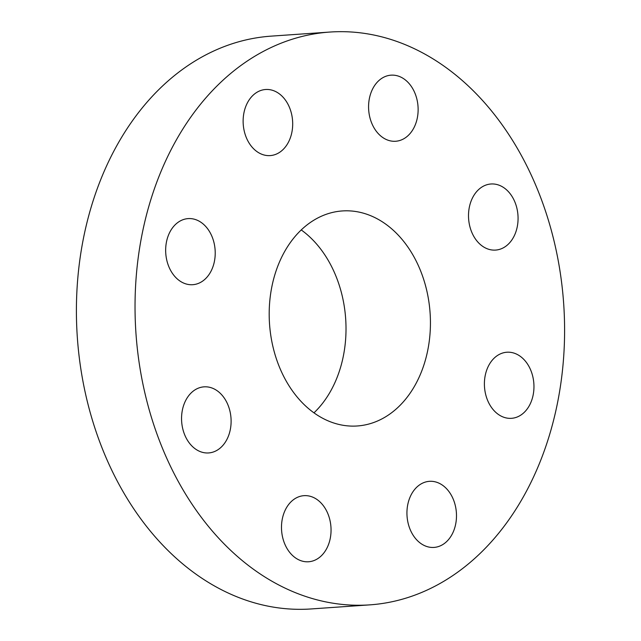 <?xml version="1.0" encoding="UTF-8"?>
<svg xmlns="http://www.w3.org/2000/svg" width="641" height="641" viewBox="0 0 641 641"><rect width="100%" height="100%" fill="white"/><g stroke="black" fill="none" stroke-linecap="round" stroke-linejoin="round"><path stroke-width="0.96" d="M300.541 496.23A33.124 24.735 86 0 0 281.816 532.743A33.124 24.735 86 0 0 308.569 561.764A33.124 24.735 86 0 0 311.999 561.196A33.124 24.735 86 0 0 330.724 524.683A33.124 24.735 86 0 0 303.97 495.669A33.124 24.735 86 0 0 300.541 496.23M558.768 263.643A287.104 214.366 86 0 0 329.907 32.05A287.104 214.366 86 0 0 140.86 373.278A287.104 214.366 86 0 0 369.721 604.872A287.104 214.366 86 0 0 558.768 263.643M329.907 32.05L271.279 36.128A287.104 214.366 86 0 0 82.232 377.357A287.104 214.366 86 0 0 311.093 608.95L369.721 604.872M313.962 412.852A107.776 80.47 86 0 0 343.832 303.754A107.776 80.47 86 0 0 301.246 229.943M428.252 297.889A107.776 80.47 86 0 0 342.342 210.945A107.776 80.47 86 0 0 271.375 339.041A107.776 80.47 86 0 0 357.285 425.977A107.776 80.47 86 0 0 428.252 297.889M410.617 495.886A33.124 24.735 86 0 0 410.665 530.668A33.124 24.735 86 0 0 434.013 547.422A33.124 24.735 86 0 0 452.81 532.871A33.124 24.735 86 0 0 452.762 498.089A33.124 24.735 86 0 0 429.414 481.327A33.124 24.735 86 0 0 410.617 495.886M485.069 391.603A33.124 24.735 86 0 0 511.478 418.325A33.124 24.735 86 0 0 533.288 378.951A33.124 24.735 86 0 0 506.879 352.23A33.124 24.735 86 0 0 485.069 391.603M480.293 244.477A33.124 24.735 86 0 0 495.589 250.086A33.124 24.735 86 0 0 517.423 225.88A33.124 24.735 86 0 0 506.286 189.592A33.124 24.735 86 0 0 490.99 183.991A33.124 24.735 86 0 0 469.156 208.189A33.124 24.735 86 0 0 480.293 244.477M399.087 140.691A33.124 24.735 86 0 0 417.804 104.179A33.124 24.735 86 0 0 391.058 75.165A33.124 24.735 86 0 0 387.621 75.726A33.124 24.735 86 0 0 368.904 112.239A33.124 24.735 86 0 0 395.649 141.26A33.124 24.735 86 0 0 399.087 140.691M289.011 141.044A33.124 24.735 86 0 0 288.963 106.254A33.124 24.735 86 0 0 265.614 89.5A33.124 24.735 86 0 0 246.809 104.05A33.124 24.735 86 0 0 246.857 138.841A33.124 24.735 86 0 0 270.206 155.595A33.124 24.735 86 0 0 289.011 141.044M214.551 245.327A33.124 24.735 86 0 0 188.15 218.605A33.124 24.735 86 0 0 166.331 257.97A33.124 24.735 86 0 0 192.741 284.7A33.124 24.735 86 0 0 214.551 245.327M219.334 392.452A33.124 24.735 86 0 0 204.038 386.844A33.124 24.735 86 0 0 182.204 411.041A33.124 24.735 86 0 0 193.334 447.33A33.124 24.735 86 0 0 208.629 452.939A33.124 24.735 86 0 0 230.464 428.733A33.124 24.735 86 0 0 219.334 392.452"/></g></svg>
